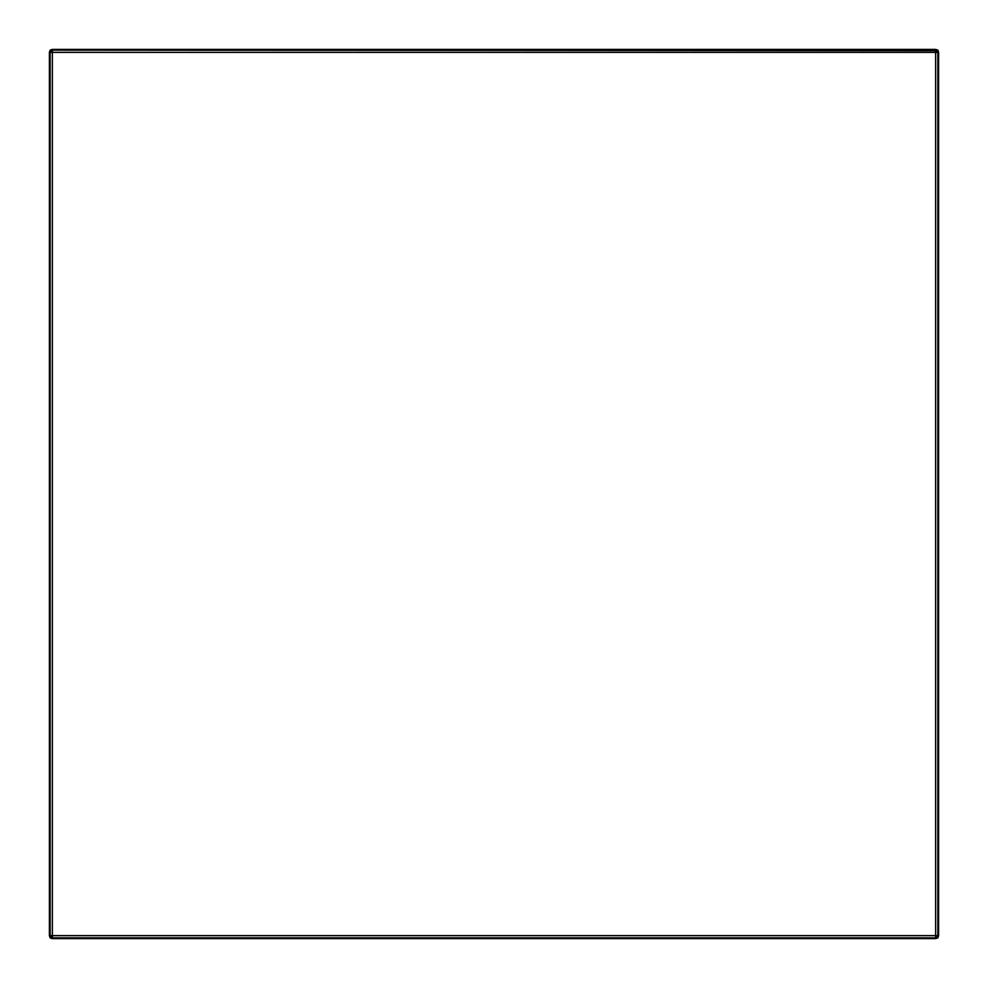 <?xml version="1.0" encoding="UTF-8"?>
<svg xmlns="http://www.w3.org/2000/svg" width="988" height="988" viewBox="0 0 988 988"><rect width="100%" height="100%" fill="white"/><g stroke="black" fill="none" stroke-linecap="round" stroke-linejoin="round"><path stroke-width="1.48" d="M49.4 935.636L50.141 935.636L50.141 50.141L49.4 52.364L49.4 935.636L50.141 937.859L50.141 935.636L50.697 937.303L52.364 935.636L52.364 52.364L937.859 52.364L937.859 50.697L938.6 52.364L938.6 935.636L937.859 935.636L937.859 52.364L938.6 52.364L937.859 50.141L935.636 49.4L52.364 49.4L50.697 50.141L52.364 50.141L52.364 49.4L50.141 50.141L52.364 52.364L52.364 50.141L937.859 50.697L935.636 50.141L935.636 49.4M50.697 937.303L52.364 938.6L50.141 937.859L52.364 937.859L52.364 935.636L935.636 935.636L935.636 50.141M935.636 938.6L935.636 937.859L52.364 937.859L52.364 938.6L935.636 938.6L937.859 937.859L938.6 935.636L937.303 937.303L937.859 935.636L935.636 935.636L937.859 937.859L935.636 937.859L935.636 935.636M50.141 935.636L52.364 935.636M49.4 52.364L52.364 52.364M935.636 52.364L937.859 50.697M935.636 937.859L937.303 937.303M50.141 52.364L50.697 50.141"/></g></svg>
